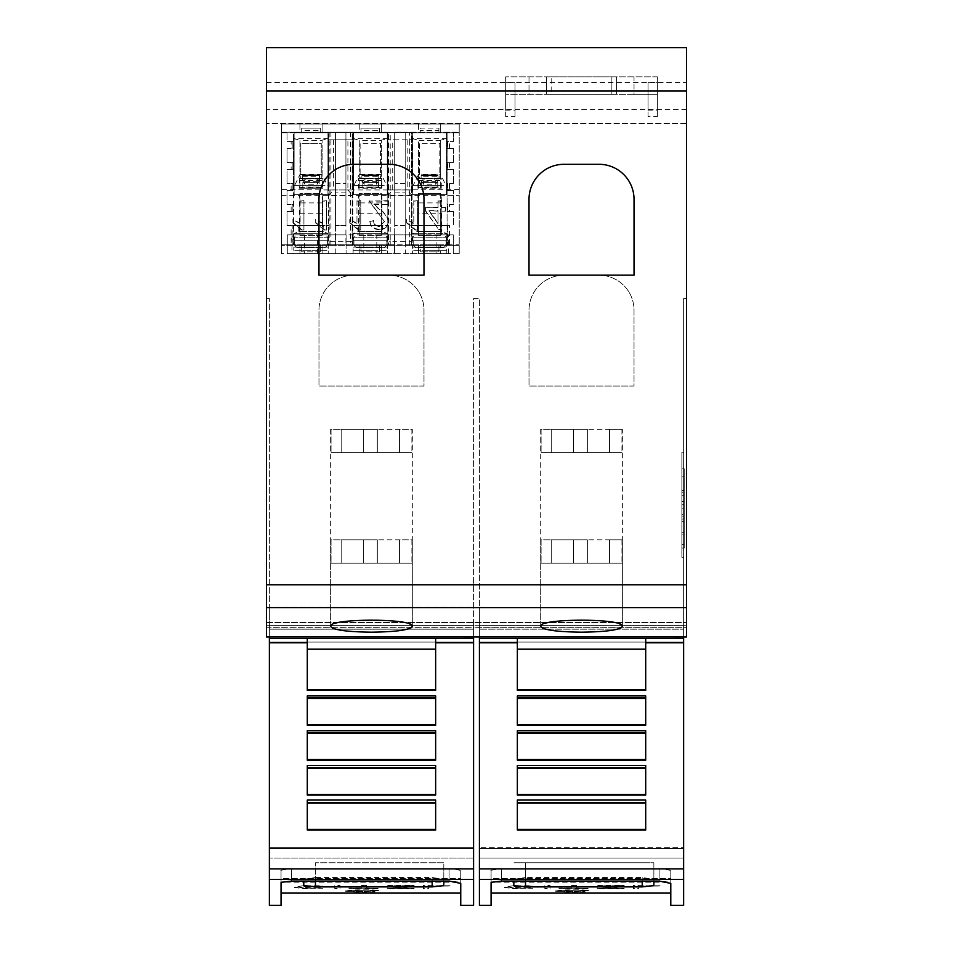 <?xml version="1.0" encoding="UTF-8"?>
<svg xmlns="http://www.w3.org/2000/svg" width="953" height="953" viewBox="0 0 953 953"><rect width="100%" height="100%" fill="white"/><g stroke="black" fill="none" stroke-linecap="round" stroke-linejoin="round"><path stroke-width="0.71" stroke-dasharray="4.76 3.57" d="M269.365 905.35L269.365 638.498L435.652 638.45L307.295 638.439L435.652 638.45L435.652 689.758L435.652 638.439L307.295 638.439L307.295 690.377L435.652 690.377L435.652 638.498L473.581 638.498L473.581 905.35M435.652 638.498L307.295 638.498L307.295 690.377L307.295 638.498M266.447 627.336L266.447 298.539L266.447 636.949L266.447 625.287L266.447 627.336L269.365 627.336L269.365 629.171L473.581 629.171L269.365 629.159L269.365 642.084L269.365 629.159L473.581 629.159L473.581 642.084L473.581 625.406L473.581 627.336L683.635 627.336L683.635 642.084L683.635 625.406L683.635 905.35M269.365 858.022L269.365 848.539L473.581 848.539L473.581 858.022L473.581 642.084L473.581 848.539L269.365 848.539L269.365 642.084L269.365 858.022L269.365 847.682L473.581 847.682L473.581 298.539L479.419 298.539L479.419 607.204L683.635 607.776L479.419 607.204L479.419 298.539L473.581 298.539L473.581 858.022L269.365 858.022L473.581 858.022L473.581 847.682L269.365 847.682L269.365 607.776L473.581 607.776L269.365 607.776L269.365 858.022M428.707 888.434L428.707 886.064L450.328 886.064L423.454 885.48L423.454 888.434L428.707 888.732L428.707 886.361L450.328 885.766L423.454 885.766L423.454 888.732L428.707 888.732M346.904 890.9L363.712 889.84L374.1 890.138L370.36 890.674L378.901 890.316L370.407 889.792L353.456 889.911L345.486 890.924L358.697 891.853L374.982 891.603L346.904 891.186L363.712 890.138L374.1 890.424L370.36 890.96L378.901 890.602L370.407 890.078L345.486 890.924M303.28 885.718L294.394 887.124L303.28 888.375L322.805 888.267L299.635 887.124L320.792 885.742L303.28 885.718L294.394 887.124M340.03 888.434L340.03 885.48L334.777 885.48L334.777 888.434L340.03 888.434L340.03 885.766L334.777 885.766L334.777 888.732L340.03 888.732M366.488 885.48L361.235 885.48L361.235 887.958L348.869 887.958L378.246 888.434L366.488 887.958L366.488 885.48L361.235 885.766L361.235 888.244L348.869 888.732L378.246 888.732L366.488 888.244L366.488 885.766M407.086 887.303L392.445 886.766L392.445 886.064L414.138 885.48L387.204 885.48L387.204 888.434L414.138 888.434L392.445 887.958L392.445 887.303L407.086 887.303L392.445 887.052L392.445 886.361L414.138 885.766L387.204 885.766L387.204 888.732L414.138 888.732L392.445 888.244L392.445 887.6L407.086 887.6M281.04 893.092L281.04 881.918L460.74 881.918L460.74 878.416L281.04 878.416L281.04 870.149L281.04 893.092M280.766 870.268L291.547 868.802L453.557 868.981L459.858 870.268L460.752 871.161L460.752 893.092L460.752 871.161C460.096 869.755 456.213 868.969 449.077 868.802L291.535 868.802L281.04 870.149L281.04 905.35M320.351 887.839L305.198 888.22L299.635 887.41L305.198 886.552L322.805 886.135L303.28 886.016M294.394 887.41L303.28 888.661L320.351 888.136M345.486 891.222L358.697 892.151L374.982 891.889L346.904 891.186M479.419 905.35L479.419 638.498L645.705 638.439L645.705 689.758L645.705 638.439L517.348 638.439L517.348 690.377L645.705 690.377L645.705 638.498L683.635 638.498M479.419 636.949L479.419 625.406L479.419 629.171L683.635 629.159L479.419 629.159L479.419 642.084L479.419 629.159L683.635 629.171L479.419 629.171L479.419 625.406L683.635 625.406L683.635 627.336L686.553 627.336L686.553 625.287L686.553 636.949L686.553 627.336M479.419 858.022L479.419 848.539L683.635 848.539L683.635 858.022L683.635 642.084L683.635 848.539L479.419 848.539L479.419 642.084L479.419 858.022L479.419 847.682L683.635 847.682L683.635 607.776L683.635 858.022L479.419 858.022L683.635 858.022L683.635 847.682L479.419 847.682L479.419 607.776L683.635 607.776L479.419 607.776L479.419 858.022M638.748 888.434L638.748 886.064L660.369 886.064L633.507 885.48L633.507 888.434L638.748 888.732L638.748 886.361L660.369 885.766L633.507 885.766L633.507 888.732L638.748 888.732M556.957 890.9L573.754 889.84L584.141 890.138L580.401 890.674L588.954 890.316L580.46 889.792L563.509 889.911L555.539 890.924L568.738 891.853L585.023 891.603L556.957 891.186L573.754 890.138L584.141 890.424L580.401 890.96L588.954 890.602L580.46 890.078L555.539 890.924M513.333 885.718L504.435 887.124L513.333 888.375L532.858 888.267L509.688 887.124L530.833 885.742L513.333 885.718L504.435 887.124M550.072 888.434L550.072 885.48L544.83 885.48L544.83 888.434L550.072 888.434L550.072 885.766L544.83 885.766L544.83 888.732L550.072 888.732M576.541 885.48L571.288 885.48L571.288 887.958L558.911 887.958L588.299 888.434L576.541 887.958L576.541 885.48L571.288 885.766L571.288 888.244L558.911 888.732L588.299 888.732L576.541 888.244L576.541 885.766M617.139 887.303L602.499 886.766L602.499 886.064L624.179 885.48L597.245 885.48L597.245 888.434L624.179 888.434L602.499 887.958L602.499 887.303L617.139 887.303L602.499 887.052L602.499 886.361L624.179 885.766L597.245 885.766L597.245 888.732L624.179 888.732L602.499 888.244L602.499 887.6L617.139 887.6M491.081 893.092L491.081 881.918L670.793 881.918L670.793 878.416L491.081 878.416L491.081 870.149L491.081 893.092M490.819 870.268L501.588 868.802L663.598 868.981L669.911 870.268L670.793 871.161L670.793 893.092L670.793 871.161C670.15 869.755 666.254 868.969 659.131 868.802L501.588 868.802L491.093 870.149L491.081 905.35M530.392 887.839L515.251 888.22L509.688 887.41L515.251 886.552L532.858 886.135L513.333 886.016M504.435 887.41L513.333 888.661L530.392 888.136M555.539 891.222L568.738 892.151L585.023 891.889L556.957 891.186M411.899 429.243L411.899 452.58L411.899 429.243L377.305 429.243L377.305 452.58L411.899 452.58L363.307 452.58L377.305 452.58L377.305 429.243L341.198 429.243L341.174 452.58L363.307 452.58L331.048 452.58L411.899 452.58L331.048 452.58L341.174 452.58L341.198 429.243L341.198 452.58L341.198 429.243L331.048 429.243L331.048 452.58L331.048 429.243L363.307 429.243L363.307 452.58L363.307 429.243L363.307 452.58L363.307 429.243L377.305 429.243L377.305 452.58L377.305 429.243L399.45 429.243L399.45 452.58L399.45 429.243L399.474 452.58L399.474 429.243L411.899 429.243M330.631 429.243L330.631 626.371C327.892 633.888 415.067 633.888 412.315 626.371L412.315 429.243M621.952 429.243L621.952 452.58L621.952 429.243L587.358 429.243L587.358 452.58L621.952 452.58L573.361 452.58L587.358 452.58L587.358 429.243L551.251 429.243L551.227 452.58L573.361 452.58L541.101 452.58L621.952 452.58L541.101 452.58L551.227 452.58L551.251 429.243L551.251 452.58L551.251 429.243L541.101 429.243L541.101 452.58L541.101 429.243L573.361 429.243L573.361 452.58L573.361 429.243L573.361 452.58L573.361 429.243L587.358 429.243L587.358 452.58L587.358 429.243L609.503 429.243L609.491 452.58L609.491 429.243L621.952 429.243M540.685 429.243L540.685 626.371C537.933 633.888 625.108 633.888 622.369 626.371L622.369 429.243M411.899 539.863L411.899 563.199L411.899 539.863L377.305 539.863L377.305 563.199L411.899 563.199L363.307 563.199L377.305 563.199L377.305 539.863L341.198 539.863L341.174 563.199L363.307 563.199L331.048 563.199L411.899 563.199L331.048 563.199L341.174 563.199L341.198 539.863L341.198 563.199L341.198 539.863L331.048 539.863L331.048 563.199L331.048 539.863L363.307 539.863L363.307 563.199L363.307 539.863L363.307 563.199L363.307 539.863L377.305 539.863L377.305 563.199L377.305 539.863L399.45 539.863L399.45 563.199L399.45 539.863L399.474 563.199L399.474 539.863L411.899 539.863M330.631 539.863L330.631 626.371C332.966 622.571 346.57 620.427 371.479 619.938C396.377 620.427 409.993 622.571 412.315 626.371L412.315 539.863M621.952 539.863L621.952 563.199L621.952 539.863L587.358 539.863L587.358 563.199L621.952 563.199L573.361 563.199L587.358 563.199L587.358 539.863L551.251 539.863L551.227 563.199L573.361 563.199L541.101 563.199L621.952 563.199L541.101 563.199L551.227 563.199L551.251 539.863L551.251 563.199L551.251 539.863L541.101 539.863L541.101 563.199L541.101 539.863L573.361 539.863L573.361 563.199L573.361 539.863L573.361 563.199L573.361 539.863L587.358 539.863L587.358 563.199L587.358 539.863L609.503 539.863L609.491 563.199L609.491 539.863L621.952 539.863M540.685 539.863L540.685 626.371C543.007 622.571 556.623 620.427 581.521 619.938C606.43 620.427 620.034 622.571 622.369 626.371L622.369 539.863M681.883 557.255L681.883 452.222L681.883 557.255L683.635 557.255L683.635 452.222L681.883 452.222M684.218 548.046L681.883 548.046L681.883 468.84L684.218 468.84L684.218 548.046L684.218 468.84L681.883 468.84L681.883 534.073L681.883 521.613L684.218 521.613L681.883 521.613L681.883 544.318L681.883 521.613L681.883 534.073L684.218 534.073L681.883 534.073L681.883 519.051L684.218 519.051L681.883 519.051L681.883 532.739L684.218 532.739L681.883 532.739L681.883 514.322L684.218 514.322L681.883 514.322L681.883 516.919L684.218 516.919L681.883 516.919L681.883 508.14L684.218 508.14L681.883 508.14L681.883 504.792L684.218 504.792L681.883 504.792L681.883 501.457L684.218 501.457L681.883 501.457L681.883 492.665L684.218 492.665L681.883 492.665L681.883 495.274L684.218 495.274L681.883 495.274L681.883 476.857L684.218 476.857L681.883 476.857L681.883 490.533L684.218 490.533L681.883 490.533L681.883 468.84L681.883 548.046M681.883 544.318L684.218 544.318M683.635 452.222L683.635 557.255M657.379 76.824L505.674 76.824L657.379 76.824L657.379 94.323L657.379 76.824M551.179 76.824L616.531 76.824L546.522 76.824L551.179 76.824L551.179 94.323L616.531 94.323L546.522 94.323L551.179 94.323L551.179 76.824M616.531 76.824L616.531 94.323L616.531 76.824M546.522 76.824L546.522 94.323L546.522 76.824M634.031 94.323L505.674 94.323L657.379 94.323L634.031 94.323L634.031 76.824M505.674 76.824L505.674 94.323L505.674 76.824M657.379 116.647L657.379 82.756L657.379 116.647L648.04 116.647L648.04 110.107L657.379 110.107M648.04 116.647L648.04 82.756L657.379 82.756M648.04 82.756L648.04 110.107M515.013 116.647L515.013 82.756L515.013 116.647L505.674 116.647L505.674 110.107L515.013 110.107M505.674 116.647L505.674 82.756L515.013 82.756M505.674 82.756L505.674 110.107M686.553 123.497L686.553 636.949L266.447 636.949L686.553 636.949L266.447 636.949L266.447 47.65L686.553 47.65L686.553 123.497L266.447 123.497L686.553 123.497M266.447 109.5L266.447 47.65L266.447 123.497L266.447 109.5L686.553 109.5M449.482 245.397L459.227 244.814L281.385 244.814L281.385 132.789L405.204 132.205L405.204 245.397L459.227 245.397L459.227 132.789L453.568 132.789L459.227 132.205L281.385 132.205L281.385 124.045L281.385 253.569L281.385 244.814L291.13 244.814L291.13 225.563L287.044 225.563L287.044 211.554L292.881 211.554L292.881 204.561L287.044 204.561L287.044 190.552L292.881 190.552L292.881 183.548L287.044 183.548L287.044 169.551L292.881 169.551L292.881 162.546L287.044 162.546L287.044 148.549L291.13 148.549L291.13 141.544L287.044 141.544L287.044 132.205L329.178 132.205L329.178 225.563L287.044 225.563L287.044 211.554L292.881 211.554L292.881 204.561L287.044 204.561L287.044 190.552L292.881 190.552L292.881 183.548L287.044 183.548L287.044 169.551L291.13 169.551L291.13 162.546M298.777 225.563L323.281 225.563L298.777 225.563L298.777 231.4L323.281 231.4L323.281 225.563M291.13 141.544L292.881 141.544L292.881 148.549L292.881 141.544L287.044 141.544L287.044 132.205L281.385 132.205L459.227 132.789L459.227 124.045L281.385 124.045L459.227 124.045L459.227 253.569L281.385 253.569L287.282 253.569L287.282 234.903L304.531 234.903L291.952 234.903L291.952 253.569L376.804 253.569L376.804 234.903L423.096 234.903L423.096 253.569L453.342 253.569L453.342 234.903L453.342 253.569L459.227 253.569L459.227 245.397L281.385 245.397L329.178 245.397L329.178 225.563L291.13 225.563M409.695 245.397L405.204 244.814L405.204 241.276L394.697 241.276L394.697 139.793L387.811 139.793L387.811 132.789L387.811 244.814L405.204 245.397L394.697 245.397L394.697 241.276L390.206 241.276L390.206 132.789L394.697 132.205L394.697 245.397L352.157 245.397L352.157 132.205L352.157 225.563L388.455 225.563L352.157 225.563L352.157 245.397L345.915 245.397L345.915 132.205L345.915 245.397L335.42 245.397L335.42 132.205L335.42 245.397L329.178 245.397L329.178 132.205L388.455 132.205L388.455 245.397L388.455 132.205L390.206 132.205M453.568 169.551L453.568 183.548L453.568 169.551L447.731 169.551L453.568 169.551M447.731 162.546L447.731 169.551L447.731 162.546L453.568 162.546L447.731 162.546M453.568 148.549L453.568 162.546L453.568 148.549L447.731 148.549L453.568 148.549M447.731 141.544L447.731 148.549L447.731 141.544L453.568 141.544L447.731 141.544M453.568 132.205L453.568 141.544L453.568 132.789L447.088 132.789L447.088 244.814L412.089 244.814L412.089 132.789L447.088 132.789L447.088 244.814L449.482 244.814L449.482 225.563L411.446 225.563L411.446 132.205L453.568 132.205M381.391 132.205L359.221 132.205L359.221 124.045L381.391 124.045L359.221 124.045L359.221 132.205L381.391 132.205L381.391 124.045L381.391 132.205M440.679 132.205L418.498 132.205L418.498 124.045L440.679 124.045L418.498 124.045L418.498 132.205L440.679 132.205L440.679 124.045L440.679 132.205M322.114 132.205L299.945 132.205L299.945 124.045L322.114 124.045L299.945 124.045L299.945 132.205L322.114 132.205L322.114 124.045L322.114 132.205M409.695 132.205L405.204 132.789L405.204 139.793L409.695 139.793L409.695 241.276L412.089 241.276L412.089 244.814L409.695 244.814L409.695 241.276L405.204 241.276L405.204 139.793L394.697 139.793L394.697 132.789L411.446 132.205L411.446 245.397L411.446 225.563L449.482 225.563M291.952 253.569L287.282 253.569L287.282 234.903L291.952 234.903M317.528 253.569L317.528 234.903L363.808 234.903L346.094 234.903L346.094 253.569L346.094 234.903L317.528 234.903M335.242 253.569L335.242 234.903L335.242 253.569M376.804 253.569L394.518 253.569L394.518 234.903L376.804 234.903M436.093 234.903L453.342 234.903L436.093 234.903L436.093 253.569M423.096 234.903L405.37 234.903L405.37 253.569L394.518 253.569L394.518 234.903L405.37 234.903L405.37 253.569L423.096 253.569M448.672 253.569L448.672 234.903M440.679 253.569L418.498 253.569L440.679 253.569L440.679 245.397L440.679 253.569M359.221 253.569L381.391 253.569L359.221 253.569L359.221 245.397L381.391 245.397L381.391 253.569L381.391 245.397L359.221 245.397L359.221 253.569M387.526 253.569L353.098 253.569L387.526 253.569L387.526 250.651L370.312 250.651L387.526 250.651L387.526 247.149L370.312 247.149L387.526 247.149L387.526 233.735L353.098 233.735L387.526 233.735L382.558 231.4L382.558 225.563L358.054 225.563L382.558 225.563M412.375 253.569L446.802 253.569L412.375 253.569L412.375 250.651L429.589 250.651L412.375 250.651L412.375 247.149L429.589 247.149L412.375 247.149L412.375 233.735L446.802 233.735L446.802 247.149L429.589 247.149L446.802 247.149L446.802 253.569M328.237 253.569L293.81 253.569L328.237 253.569L328.237 250.651L311.023 250.651L328.237 250.651L328.237 247.149L311.023 247.149L328.237 247.149L328.237 233.735L293.81 233.735L328.237 233.735L323.281 231.4L298.777 231.4L293.81 233.735L293.81 247.149L311.023 247.149L293.81 247.149L293.81 250.651L311.023 250.651L293.81 250.651L293.81 253.569M299.945 253.569L322.114 253.569L299.945 253.569L299.945 245.397L322.114 245.397L322.114 253.569L322.114 245.397L299.945 245.397L299.945 253.569M311.023 194.638L322.698 194.638L311.023 194.638M294.108 194.638L327.951 194.638L294.108 194.638L294.108 132.789L294.108 194.638M429.589 194.638L441.263 194.638L429.589 194.638M412.673 194.638L446.504 194.638L412.673 194.638L412.673 132.789L412.673 194.638M370.312 194.638L358.638 194.638L370.312 194.638M353.384 194.638L387.228 194.638L353.384 194.638L353.384 132.789L353.384 194.638M322.698 178.306L300.814 178.306L300.814 143.295L321.244 143.295L321.244 178.306L300.814 178.306L321.244 178.306L321.244 143.295L300.814 143.295L300.814 178.306L299.361 178.306L319.493 178.306L319.493 180.331L319.493 174.804L302.566 174.804L302.566 180.331L302.566 174.804L319.493 174.804L302.566 175.388L319.493 174.804L302.566 175.388L319.493 174.804L302.566 175.388L319.493 174.804L302.566 175.388L319.493 174.804L302.566 175.388L319.493 174.804L302.566 175.388L319.493 174.804L302.566 175.388L319.493 174.804L302.566 175.388L319.493 174.804L302.566 175.388L319.493 174.804L302.566 175.388L319.493 174.804L302.566 174.804L319.493 174.804L319.493 178.306L322.698 178.306L322.698 188.218L299.361 188.218L322.698 188.218L319.779 187.05L311.023 187.05L319.779 187.05M441.263 178.306L421.131 178.306L439.798 178.306L438.046 178.306L438.046 180.331L438.046 174.804L421.131 174.804L421.131 178.306L419.38 178.306L419.38 143.295L439.798 143.295L439.798 178.306L439.798 143.295L419.38 143.295L419.38 178.306L417.914 178.306L417.914 188.218L441.263 188.218L417.914 188.218L420.833 187.05L438.344 187.05L441.263 188.218L441.263 178.306L438.046 178.306L438.046 174.804L421.131 174.804L438.046 174.804L421.131 174.804L438.046 174.804L421.131 174.804L438.046 174.804L421.131 174.804L438.046 174.804L421.131 174.804L438.046 174.804L421.131 174.804L438.046 174.804L421.131 174.804L438.046 174.804L421.131 174.804L438.046 174.804L421.131 174.804L438.046 174.804L421.131 174.804L438.046 174.804L421.131 174.804L421.131 176.305L438.046 176.305M381.974 178.306L361.854 178.306L380.521 178.306L378.77 178.306L378.77 180.331L378.77 174.804L361.854 174.804L361.854 178.306L360.103 178.306L360.103 143.295L380.521 143.295L380.521 178.306L380.521 143.295L360.103 143.295L360.103 178.306L358.638 178.306L358.638 188.218L381.974 188.218L358.638 188.218L361.556 187.05L379.056 187.05L381.974 188.218L381.974 178.306L378.77 178.306L378.77 174.804L361.854 174.804L378.77 174.804L361.854 174.804L378.77 174.804L361.854 174.804L378.77 174.804L361.854 174.804L378.77 174.804L361.854 174.804L378.77 174.804L361.854 174.804L378.77 174.804L361.854 174.804L378.77 174.804L361.854 174.804L378.77 174.804L361.854 174.804L378.77 174.804L361.854 174.804L378.77 174.804L361.854 174.804L361.854 176.305L378.77 176.305M299.361 234.903L322.698 234.903L299.361 234.903L299.361 194.638M417.914 234.903L441.263 234.903L417.914 234.903L417.914 194.638M358.638 234.903L381.974 234.903L358.638 234.903L358.638 194.638M294.286 240.728L327.772 240.728L327.403 245.397L325.009 247.732L297.05 247.732L325.009 247.732L297.05 247.732L294.656 245.397L294.286 237.237L327.772 237.237L294.286 237.237L296.621 234.903M412.84 240.728L446.338 240.728L445.968 245.397L443.574 247.732L415.603 247.732L443.574 247.732L415.603 247.732L413.209 245.397L412.84 237.237L446.338 237.237L412.84 237.237L415.174 234.903M353.563 240.728L387.049 240.728L386.68 245.397L384.285 247.732L356.327 247.732L384.285 247.732L356.327 247.732L353.932 245.397L353.563 237.237L387.049 237.237L353.563 237.237L355.898 234.903M446.802 250.651L429.589 250.651L446.802 250.651M370.312 250.651L353.098 250.651L370.312 250.651M353.098 253.569L353.098 233.735L358.054 231.4L358.054 225.563M417.331 225.563L417.331 231.4L441.847 231.4L446.802 233.735L412.375 233.735L417.331 231.4L441.847 231.4L441.847 225.563L417.331 225.563L441.847 225.563M358.054 231.4L382.558 231.4L358.054 231.4M353.098 247.149L370.312 247.149L353.098 247.149M322.698 234.903L322.698 194.638M441.263 234.903L441.263 194.638M381.974 234.903L381.974 194.638M299.361 178.306L299.361 188.218L302.28 187.05L319.195 187.05L319.195 182.38L302.863 182.38L319.195 182.38C319.91 181.273 318.743 180.105 315.693 178.89M327.772 240.728L327.772 237.237L325.438 234.903M446.338 240.728L446.338 237.237L444.003 234.903M387.049 240.728L387.049 237.237L384.726 234.903M319.195 187.05L302.28 187.05M302.863 187.05L302.863 182.38C302.149 181.273 303.316 180.105 306.366 178.89M438.344 187.05L420.833 187.05M379.056 187.05L361.556 187.05M421.417 187.05L421.417 182.38L437.761 182.38L421.417 182.38C420.714 181.273 421.881 180.105 424.919 178.89M437.761 187.05L429.589 187.05L437.761 187.05L437.761 182.38L434.258 178.89M362.14 187.05L362.14 182.38L378.472 182.38L362.14 182.38C361.425 181.273 362.593 180.105 365.642 178.89M378.472 187.05L370.312 187.05L378.472 187.05L378.472 182.38C379.187 181.273 378.019 180.105 374.982 178.89M281.385 195.413L459.227 195.413M301.648 230.018L303.924 230.018L303.924 201.119L300.135 201.119L300.135 223.717L292.94 219.643L292.94 222.978L301.648 230.018L303.924 230.018M441.835 211.125L445.623 211.125L445.623 207.79L441.835 207.79L441.835 201.119L438.046 201.119L438.046 207.79L425.538 207.79L425.538 211.125L438.725 229.649L441.835 229.649L441.835 210.637L445.623 211.125M415.317 230.018L417.581 230.018L417.581 201.119L413.793 201.119L413.793 223.717L406.597 219.643L406.597 222.978L415.317 230.018L417.581 230.018M374.017 204.454L388.407 204.454L388.407 201.119L369.085 201.119L384.619 221.763L379.223 226.683C375.649 226.469 373.79 224.622 373.636 221.132L369.847 221.525C370.622 226.814 373.779 229.518 379.306 229.649C384.738 229.554 387.776 226.909 388.407 221.739C386.978 216.176 383.618 211.828 378.317 208.671L374.017 203.966L388.407 204.454M358.483 230.018L360.758 230.018L360.758 201.119L356.97 201.119L356.97 223.717L349.763 219.643L349.763 222.978L358.483 230.018L360.758 230.018M324.377 230.018L326.653 230.018L326.653 201.119L322.864 201.119L322.864 223.717L315.669 219.643L315.669 222.978L324.377 230.018L326.653 230.018M412.089 241.276L412.089 139.793L409.695 139.793L409.695 132.789L412.089 132.789L412.089 139.793L387.811 139.793L387.811 189.969L392.719 189.969L392.719 139.793M320.363 132.789L301.696 132.789L320.363 132.789L320.363 128.119L320.363 132.789M420.249 132.789L438.928 132.789L420.249 132.789L420.249 128.119L438.928 128.119L438.928 132.789L438.928 130.454L420.249 130.454L420.249 132.789M379.639 132.789L360.973 132.789L379.639 132.789L379.639 128.119L379.639 132.789M459.227 189.576L387.811 189.969L387.811 244.814L352.801 244.814L352.801 189.969L328.535 189.969L328.535 132.789L328.535 244.814L293.524 244.814L293.524 132.789L293.524 244.814L291.13 245.397M328.559 138.626L293.5 138.626L293.5 185.299L328.559 185.299L328.559 138.626L322.114 140.151L322.114 174.566L327.367 185.299L328.559 185.299M447.124 138.626L412.053 138.626L412.053 185.299L447.124 185.299L447.124 138.626L440.679 140.151L440.679 174.566L445.921 185.299L447.124 185.299M387.835 138.626L352.777 138.626L352.777 185.299L387.835 185.299L387.835 138.626L381.391 140.151L381.391 174.566L386.644 185.299L387.835 185.299M350.418 245.397L352.801 244.814L352.801 132.789L352.801 189.969L347.905 189.969L352.801 195.806L328.535 195.806L333.431 189.969L328.535 189.969L328.535 244.814L350.418 244.814L350.418 241.276L330.929 241.276L330.929 132.205M350.418 132.205L350.418 139.793L352.801 139.793L328.535 139.793L350.418 139.793L350.418 241.276L352.801 241.276M418.498 253.569L418.498 245.397L418.498 253.569M418.498 245.397L440.679 245.397L418.498 245.397M304.531 234.903L304.531 253.569M363.808 234.903L363.808 253.569M301.696 130.454L301.696 128.119L320.363 128.119L301.696 128.119L301.696 132.789L301.696 130.454L320.363 130.454M438.928 130.454L438.928 128.119L420.249 128.119L420.249 130.454M360.973 130.454L360.973 128.119L379.639 128.119L360.973 128.119L360.973 132.789L360.973 130.454L379.639 130.454M440.679 140.377L418.498 140.377L418.498 187.634L440.679 187.634L440.679 140.151M440.679 193.471L418.498 193.471L418.498 235.486L440.679 235.486L440.679 193.471L418.498 193.471L418.498 213.782L440.679 213.782L440.679 193.471M359.221 187.634L381.391 187.634L381.391 140.377L359.221 140.377L359.221 187.634L359.221 174.566L353.968 185.299L352.777 185.299M359.221 235.486L381.391 235.486L381.391 193.471L359.221 193.471L359.221 235.486L359.221 193.471L381.391 193.471L381.391 235.486L359.221 235.486M299.945 187.634L322.114 187.634L322.114 140.377L299.945 140.377L299.945 187.634L299.945 174.566L294.691 185.299L293.5 185.299M299.945 235.486L322.114 235.486L322.114 193.471L299.945 193.471L299.945 235.486L299.945 193.471L322.114 193.471L322.114 235.486L299.945 235.486M293.5 138.626L299.945 140.151L299.945 174.566L322.114 174.566L322.114 185.299L299.945 185.299L322.114 185.299L322.114 187.634M294.691 185.299L327.367 185.299M412.053 138.626L418.498 140.151L418.498 174.566L413.257 185.299L412.053 185.299M413.257 185.299L445.921 185.299M352.777 138.626L359.221 140.151L359.221 174.566L381.391 174.566L381.391 185.299L359.221 185.299L381.391 185.299L381.391 187.634M353.968 185.299L386.644 185.299M320.363 247.149L320.363 251.818L320.363 244.814L301.696 244.814L320.363 244.814L320.363 247.149L301.696 247.149L301.696 244.814L301.696 251.818L301.696 247.149M420.249 244.814L438.928 244.814L420.249 244.814L420.249 251.818L420.249 244.814M379.639 247.149L379.639 251.818L379.639 244.814L360.973 244.814L379.639 244.814L379.639 247.149L360.973 247.149L360.973 244.814L360.973 251.818L360.973 247.149M345.915 192.887L335.42 192.887L345.915 192.887M335.42 183.548L345.915 183.548L335.42 183.548M330.929 245.397L330.929 241.276L328.535 241.276M327.951 194.638L327.951 132.789L294.108 132.789L327.951 132.789L327.951 194.638M446.504 194.638L446.504 132.789L412.673 132.789L446.504 132.789L446.504 194.638M405.204 183.548L394.697 183.548L405.204 183.548M394.697 192.887L405.204 192.887L394.697 192.887M390.206 245.397L390.206 241.276L387.811 241.276M387.228 194.638L387.228 132.789L353.384 132.789L387.228 132.789L387.228 194.638M418.498 178.414L418.498 174.566L440.679 174.566L440.679 185.299L418.498 185.299L418.498 178.414L440.679 178.414M418.498 187.634L418.498 185.299L440.679 185.299L440.679 187.634M440.679 213.782L440.679 235.486L418.498 235.486L418.498 213.782M320.363 251.818L301.696 251.818L320.363 251.818M438.928 251.818L438.928 244.814L438.928 251.818L420.249 251.818L438.928 251.818M438.928 247.149L420.249 247.149M379.639 251.818L360.973 251.818L379.639 251.818M447.731 225.563L447.731 245.397L447.731 225.563M292.881 245.397L292.881 225.563L292.881 245.397M291.13 169.551L292.881 169.551L292.881 162.546L287.044 162.546L287.044 148.549L291.13 148.549M449.482 148.549L449.482 141.544M438.046 178.902L417.914 178.306M453.568 211.554L453.568 225.563L453.568 211.554L447.731 211.554L453.568 211.554M378.77 178.902L358.638 178.306M440.679 202.929L418.498 202.929M412.089 189.969L407.181 189.969L407.181 139.793M412.089 195.806L407.181 189.969L392.719 189.969L387.811 195.806L412.089 195.806M449.482 204.561L453.568 204.561L453.568 190.552L453.568 204.561L449.482 204.561L449.482 211.554M453.568 190.552L447.731 190.552L447.731 183.548L447.731 190.552L453.568 190.552M449.482 183.548L453.568 183.548L449.482 183.548L449.482 190.552M449.482 162.546L449.482 169.551M359.221 213.782L381.391 213.782M381.391 202.929L359.221 202.929M333.431 139.793L333.431 189.969L347.905 189.969L347.905 139.793M299.945 213.782L322.114 213.782M322.114 202.929L299.945 202.929M291.13 190.552L291.13 183.548M291.13 211.554L291.13 204.561M322.114 178.414L299.945 178.414M381.391 178.414L359.221 178.414M418.498 180.641L440.679 180.641M447.731 204.561L447.731 211.554L447.731 204.561M359.221 180.641L381.391 180.641M299.945 180.641L322.114 180.641M319.493 180.331L317.158 184.227L304.9 184.227L302.566 180.331M421.131 178.902L421.131 176.305M438.046 180.331L435.712 184.227L423.466 184.227L421.131 180.331M361.854 178.902L361.854 176.305M378.77 180.331L376.435 184.227L364.177 184.227L361.854 180.331M304.9 184.227L304.9 181.63L302.566 177.723M317.158 184.227L317.158 181.63L319.493 177.723M304.9 181.63L317.158 181.63M294.656 245.397L294.656 240.728L327.403 240.728L327.403 245.397L325.009 247.732L297.05 247.732L294.656 245.397L327.403 245.397L294.656 245.397M423.466 184.227L423.466 181.63L421.131 177.723M435.712 184.227L435.712 181.63L438.046 177.723M423.466 181.63L435.712 181.63M413.209 245.397L413.209 240.728L445.968 240.728L445.968 245.397L443.574 247.732L415.603 247.732L413.209 245.397L445.968 245.397L413.209 245.397M364.177 184.227L364.177 181.63L361.854 177.723M376.435 184.227L376.435 181.63L378.77 177.723M364.177 181.63L376.435 181.63M353.932 245.397L353.932 240.728L386.68 240.728L386.68 245.397L384.285 247.732L356.327 247.732L353.932 245.397L386.68 245.397L353.932 245.397M311.023 247.732L325.009 247.732M429.589 247.732L443.574 247.732M370.312 247.732L384.285 247.732M302.566 175.388L319.493 175.388L302.566 175.388M421.131 175.388L438.046 175.388L421.131 175.388M361.854 175.388L378.77 175.388L361.854 175.388M438.046 174.804L421.131 174.804L438.046 174.804M378.77 174.804L361.854 174.804L378.77 174.804M303.924 229.53L303.924 201.119M303.924 200.63L300.135 201.119M300.135 200.63L300.135 223.717M300.135 223.24L292.94 219.643M292.94 219.154L292.94 222.978M292.94 222.49L301.648 229.53M445.623 210.637L445.623 207.79M445.623 207.301L441.835 207.79M441.835 207.301L441.835 201.119M441.835 200.63L438.046 201.119M438.046 200.63L438.046 207.79M438.046 207.301L425.538 207.79M425.538 207.301L425.538 211.125M425.538 210.637L438.725 229.649M438.725 229.161L441.835 229.649M441.835 229.161L441.835 210.637M429.053 210.637L438.046 210.637L438.046 223.288L429.053 210.637L438.046 211.125L438.046 223.776L429.053 211.125M417.581 229.53L417.581 201.119M417.581 200.63L413.793 201.119M413.793 200.63L413.793 223.717M413.793 223.24L406.597 219.643M406.597 219.154L406.597 222.978M406.597 222.49L415.317 229.53M388.407 203.966L388.407 201.119M388.407 200.63L369.085 201.119M369.085 200.63L384.619 221.763M384.619 221.275L379.223 226.683M379.223 226.195C375.649 225.98 373.79 224.134 373.636 220.643L373.636 221.132M373.636 220.643L369.847 221.525M369.847 221.036C370.622 226.326 373.779 229.03 379.306 229.161L379.306 229.649M379.306 229.161C384.738 229.065 387.776 226.421 388.407 221.251L388.407 221.739M388.407 221.251C386.978 215.7 383.618 211.34 378.317 208.195L374.017 203.966M360.758 229.53L360.758 201.119M360.758 200.63L356.97 201.119M356.97 200.63L356.97 223.717M356.97 223.24L349.763 219.643M349.763 219.154L349.763 222.978M349.763 222.49L358.483 229.53M326.653 229.53L326.653 201.119M326.653 200.63L322.864 201.119M322.864 200.63L322.864 223.717M322.864 223.24L315.669 219.643M315.669 219.154L315.669 222.978M315.669 222.49L324.377 229.53M353.968 275.203A35.011 35.011 0 0 0 318.969 310.213L318.969 386.025L423.99 386.025L423.99 310.213A35.011 35.011 0 0 0 388.979 275.203L353.968 275.203L388.979 275.203A35.011 35.011 0 0 1 423.99 310.213L423.99 386.025L318.969 386.025L318.969 310.213A35.011 35.011 0 0 1 353.968 275.203M564.021 275.203A35.011 35.011 0 0 0 529.01 310.213L529.01 386.025L634.031 386.025L634.031 310.213A35.011 35.011 0 0 0 599.032 275.203L564.021 275.203L599.032 275.203A35.011 35.011 0 0 1 634.031 310.213L634.031 386.025L529.01 386.025L529.01 310.213A35.011 35.011 0 0 1 564.021 275.203M266.447 47.65L686.553 47.65L266.447 47.65M529.01 275.155L529.01 199.308A35.011 35.011 0 0 1 564.021 164.297L599.032 164.297A35.011 35.011 0 0 1 634.031 199.308L634.031 275.155L529.01 275.155M318.969 275.155L318.969 199.308A35.011 35.011 0 0 1 353.968 164.297L388.979 164.297A35.011 35.011 0 0 1 423.99 199.308L423.99 275.155L318.969 275.155M609.527 539.863L609.527 563.199L609.527 539.863M609.527 429.243L609.527 452.58L609.527 429.243M281.04 878.416L281.04 882.204L460.74 882.204L460.74 878.714L281.04 878.714M460.752 871.161L460.752 883.407L460.752 871.161L460.752 883.407L457.333 881.751L449.077 881.048L291.535 881.048L281.04 882.395L281.04 870.149M491.081 878.416L491.081 882.204L670.793 882.204L670.793 878.714L491.081 878.714M670.793 871.161L670.793 883.407L670.793 871.161L670.793 883.407L667.374 881.751L659.131 881.048L501.588 881.048L491.093 882.395L491.081 870.149M525.508 881.048L525.508 862.751L513.834 862.751L642.203 862.751L525.508 862.751L525.508 877.487L642.203 877.487L653.865 879.357L653.865 881.048L653.865 862.751L642.203 862.751L653.865 862.751L653.865 879.357M513.834 881.048L513.834 885.623M513.834 879.357L525.508 877.487M577.983 891.281L577.983 891.877M645.705 695.916L645.705 725.281L645.705 695.916L517.348 695.916L517.348 725.281L517.348 724.661L517.348 725.281L645.705 725.281L645.705 695.916M645.705 730.725L645.705 760.184L645.705 730.725L517.348 730.725L517.348 760.184L517.348 759.553L517.348 760.184L645.705 760.184L645.705 730.725M645.705 765.438L645.705 795.1L645.705 765.438L517.348 765.438L517.348 795.1L517.348 794.457L517.348 795.1L645.705 795.1L645.705 765.438M645.705 800.067L645.705 830.003L645.705 800.067L517.348 800.067L517.348 830.003L517.348 829.36L517.348 830.003L645.705 830.003L645.705 800.067M645.705 638.498L517.348 638.498L517.348 690.377L517.348 638.498M517.348 697.93L517.348 724.661L517.348 697.93L645.705 697.93M517.348 732.833L517.348 759.553L517.348 732.833L645.705 732.833M517.348 767.737L517.348 794.457L517.348 767.737L645.705 767.737M517.348 802.629L517.348 829.36L517.348 802.629L645.705 802.629M517.348 829.36L645.705 829.36M517.348 803.141L645.705 803.141M517.348 794.457L645.705 794.457M517.348 768.249L645.705 768.249M517.348 759.553L645.705 759.553M517.348 733.345L645.705 733.345M517.348 724.661L645.705 724.661M517.348 698.454L645.705 698.454M517.348 689.758L645.705 689.758M683.635 636.949L683.635 625.406L479.419 625.406L479.419 636.997L683.635 636.997M479.419 638.498L479.419 636.997M683.635 298.539L683.635 607.204L683.635 298.539L686.553 298.539L686.553 622.488L686.553 298.539L683.635 298.539M266.447 625.287L686.553 625.287L266.447 625.287M269.365 636.949L269.365 625.406L269.365 629.171L473.581 629.171L473.581 627.336L269.365 627.336L269.365 625.406L473.581 625.406L473.581 638.498M266.447 298.539L269.365 298.539L269.365 607.204L473.581 607.204L269.365 607.204L269.365 298.539L266.447 298.539M315.455 881.048L315.455 862.751L432.15 862.751L315.455 862.751L315.455 877.487L432.15 877.487L443.812 879.357L443.812 881.048M443.812 885.623L443.812 862.751L432.15 862.751L443.812 862.751L443.812 879.357M303.781 881.048L303.781 885.623M303.781 879.357L315.455 877.487M367.929 891.281L367.929 891.877M435.652 695.916L435.652 725.281L435.652 695.916L307.295 695.916L307.295 725.281L307.295 724.661L307.295 725.281L435.652 725.281L435.652 695.916M435.652 730.725L435.652 760.184L435.652 730.725L307.295 730.725L307.295 760.184L307.295 759.553L307.295 760.184L435.652 760.184L435.652 730.725M435.652 765.438L435.652 795.1L435.652 765.438L307.295 765.438L307.295 795.1L307.295 794.457L307.295 795.1L435.652 795.1L435.652 765.438M435.652 800.067L435.652 830.003L435.652 800.067L307.295 800.067L307.295 830.003L307.295 829.36L307.295 830.003L435.652 830.003L435.652 800.067M307.295 697.93L307.295 724.661L307.295 697.93L435.652 697.93M307.295 732.833L307.295 759.553L307.295 732.833L435.652 732.833M307.295 767.737L307.295 794.457L307.295 767.737L435.652 767.737M307.295 802.629L307.295 829.36L307.295 802.629L435.652 802.629M307.295 829.36L435.652 829.36M307.295 803.141L435.652 803.141M307.295 794.457L435.652 794.457M307.295 768.249L435.652 768.249M307.295 759.553L435.652 759.553M307.295 733.345L435.652 733.345M307.295 724.661L435.652 724.661M307.295 698.454L435.652 698.454M307.295 689.758L435.652 689.758M473.581 636.949L473.581 625.406L269.365 625.406L269.365 636.997L473.581 636.997M269.365 638.498L269.365 636.997M266.447 82.661L686.553 82.661M266.447 627.265L686.553 627.265M394.697 132.205L405.204 132.205L405.204 225.563L405.204 132.205L394.697 132.205L394.697 225.563L394.697 132.205M405.204 225.563L394.697 225.563L405.204 225.563M345.915 132.205L345.915 225.563L335.42 225.563L335.42 132.205L345.915 132.205L335.42 132.205L335.42 225.563L345.915 225.563L345.915 132.205M269.365 642.084L473.581 642.084L269.365 642.084M307.295 649.196L435.652 649.196M479.419 642.084L683.635 642.084L479.419 642.084M517.348 649.196L645.705 649.196M611.862 76.824L611.862 94.323L611.862 76.824M529.01 76.824L529.01 94.323M328.535 189.969L281.385 189.576M387.811 189.969L352.801 189.969M319.493 178.902L302.566 178.902M302.566 176.305L319.493 176.305M266.447 584.773L686.553 584.773M642.203 881.048L642.203 877.487M479.419 642.798L517.348 642.798M645.705 642.798L683.635 642.798M479.419 868.898L683.635 868.898M501.588 868.802L501.588 881.048L501.588 868.802M659.131 868.802L659.131 881.048L659.131 868.802M479.419 879.405L683.635 879.405M266.447 622.488L686.553 622.488L266.447 622.488M432.15 881.048L432.15 877.487M269.365 642.798L307.295 642.798M435.652 642.798L473.581 642.798M269.365 868.898L473.581 868.898M291.535 868.802L291.535 881.048L291.535 868.802M449.077 868.802L449.077 881.048L449.077 868.802M269.365 879.405L473.581 879.405M266.447 607.692L686.553 607.692M297.05 247.732L310.869 247.732M415.603 247.732L429.434 247.732M356.327 247.732L370.157 247.732"/><path stroke-width="1.43" d="M307.295 642.798L307.295 638.498L435.652 638.498L435.652 690.377L307.295 690.377L307.295 642.798L269.365 642.798L269.365 638.498L307.295 638.498M269.365 642.798L269.365 879.405L473.581 879.405L473.581 905.35L460.752 905.35L460.752 883.407L460.752 905.35M269.365 879.405L269.365 905.35L281.04 905.35L281.04 882.395L291.535 881.048L449.077 881.048L460.752 883.407M473.581 879.405L473.581 636.949M281.04 893.092L460.752 893.092M517.348 642.798L517.348 638.498L645.705 638.498L645.705 690.377L517.348 690.377L517.348 642.798L479.419 642.798L479.419 638.498L517.348 638.498M479.419 642.798L479.419 879.405L683.635 879.405L683.635 905.35L670.793 905.35L670.793 883.407L670.793 905.35M479.419 879.405L479.419 905.35L491.081 905.35L491.081 882.395L501.588 881.048L659.131 881.048L670.793 883.407M683.635 879.405L683.635 636.949M491.081 893.092L670.793 893.092M330.631 626.371C327.868 618.152 415.079 618.152 412.315 626.371C409.981 629.957 396.365 631.887 371.479 632.161C346.582 631.887 332.966 629.957 330.631 626.371M540.685 626.371C537.921 618.152 625.132 618.152 622.369 626.371C620.034 629.957 606.418 631.887 581.521 632.161C556.635 631.887 543.019 629.957 540.685 626.371M529.01 275.155L529.01 199.308A35.011 35.011 0 0 1 564.021 164.297L599.032 164.297A35.011 35.011 0 0 1 634.031 199.308L634.031 275.155L529.01 275.155M318.969 275.155L318.969 199.308A35.011 35.011 0 0 1 353.968 164.297L388.979 164.297A35.011 35.011 0 0 1 423.99 199.308L423.99 275.155L318.969 275.155M653.865 885.623L653.865 881.048L653.865 885.623L642.203 886.886L525.508 886.886L513.834 885.623L513.834 881.048M645.705 695.916L645.705 725.281L517.348 725.281L517.348 695.916L645.705 695.916M645.705 730.725L645.705 760.184L517.348 760.184L517.348 730.725L645.705 730.725M645.705 765.438L645.705 795.1L517.348 795.1L517.348 765.438L645.705 765.438M645.705 800.067L645.705 830.003L517.348 830.003L517.348 800.067L645.705 800.067M517.348 689.758L645.705 689.758M517.348 698.454L645.705 698.454M517.348 724.661L645.705 724.661M517.348 733.345L645.705 733.345M517.348 759.553L645.705 759.553M517.348 768.249L645.705 768.249M517.348 794.457L645.705 794.457M517.348 803.141L645.705 803.141M517.348 829.36L645.705 829.36M645.705 638.498L683.635 638.498M479.419 636.949L683.635 636.997M479.419 636.997L479.419 638.498M443.812 881.048L443.812 885.623L432.15 886.886L315.455 886.886L303.781 885.623L303.781 881.048M435.652 695.916L435.652 725.281L307.295 725.281L307.295 695.916L435.652 695.916M435.652 730.725L435.652 760.184L307.295 760.184L307.295 730.725L435.652 730.725M435.652 765.438L435.652 795.1L307.295 795.1L307.295 765.438L435.652 765.438M435.652 800.067L435.652 830.003L307.295 830.003L307.295 800.067L435.652 800.067M307.295 689.758L435.652 689.758M307.295 698.454L435.652 698.454M307.295 724.661L435.652 724.661M307.295 733.345L435.652 733.345M307.295 759.553L435.652 759.553M307.295 768.249L435.652 768.249M307.295 794.457L435.652 794.457M307.295 803.141L435.652 803.141M307.295 829.36L435.652 829.36M435.652 638.498L473.581 638.498M269.365 636.949L473.581 636.997M269.365 636.997L269.365 638.498M266.447 91.047L266.447 636.949L686.553 636.949L686.553 47.65L266.447 47.65L266.447 91.047L686.553 91.047M435.652 642.798L473.581 642.798M645.705 642.798L683.635 642.798M642.203 881.048L642.203 886.886M525.508 881.048L525.508 886.886M517.348 649.196L645.705 649.196M517.348 697.93L645.705 697.93M517.348 732.833L645.705 732.833M517.348 767.737L645.705 767.737M517.348 802.629L645.705 802.629M479.419 868.898L683.635 868.898M432.15 881.048L432.15 886.886M315.455 881.048L315.455 886.886M307.295 649.196L435.652 649.196M307.295 697.93L435.652 697.93M307.295 732.833L435.652 732.833M307.295 767.737L435.652 767.737M307.295 802.629L435.652 802.629M269.365 868.898L473.581 868.898M266.447 607.692L686.553 607.692M266.447 584.773L686.553 584.773"/></g></svg>
